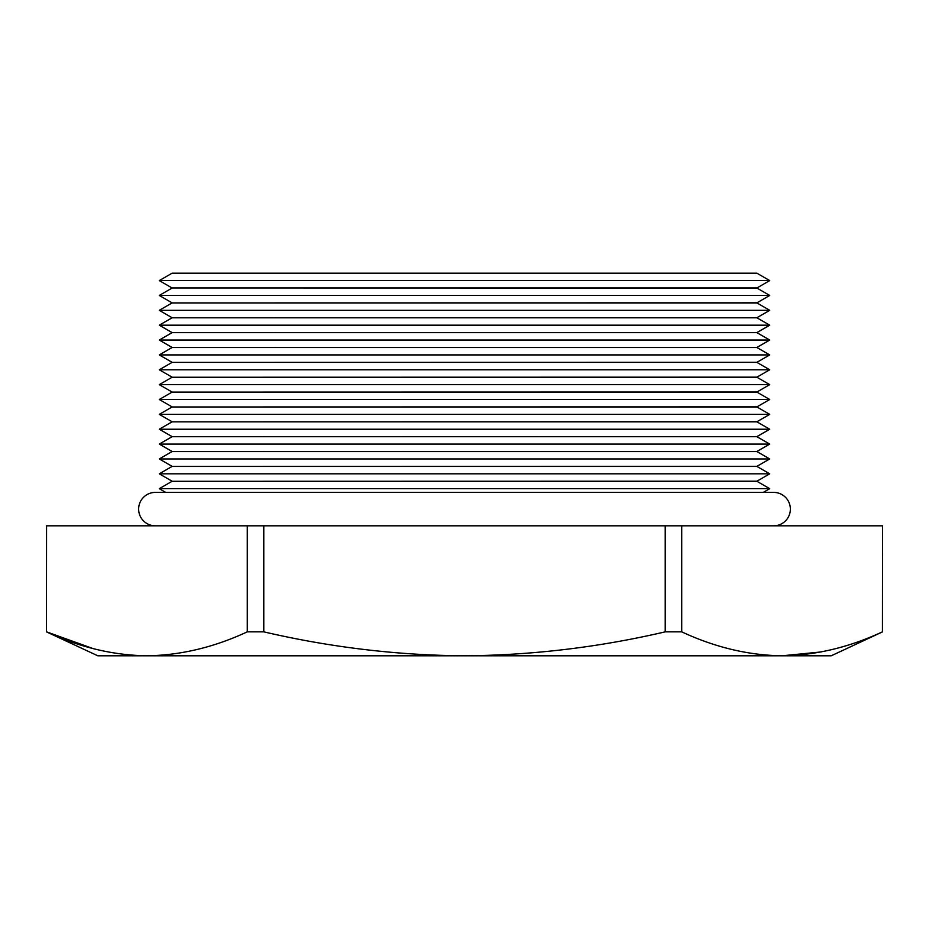 <?xml version="1.0" encoding="UTF-8"?>
<svg xmlns="http://www.w3.org/2000/svg" width="929" height="929" viewBox="0 0 929 929"><rect width="100%" height="100%" fill="white"/><g stroke="black" fill="none" stroke-linecap="round" stroke-linejoin="round"><path stroke-width="1.39" d="M882.55 631.848L831.211 655.793L782.079 655.793C815.697 655.317 849.152 647.339 882.445 631.848L882.55 525.814L882.445 631.848M756.938 273.207L172.062 273.207L159.277 280.593L769.723 280.593L756.938 273.207M763.301 492.393L769.723 488.677L756.938 481.303L172.062 481.303L756.938 481.199L769.723 473.813L756.938 466.439L172.062 466.439L756.938 466.335L769.723 458.949L756.938 451.575L172.062 451.575L756.938 451.471L769.723 444.085L756.938 436.711L172.062 436.711L756.938 436.607L769.723 429.233L756.938 421.847L172.062 421.847L756.938 421.743L769.723 414.369L756.938 406.983L172.062 406.983L756.938 406.879L769.723 399.505L756.938 392.119L172.062 392.119L756.938 392.015L769.723 384.641L756.938 377.255L172.062 377.255L756.938 377.151L769.723 369.777L756.938 362.391L172.062 362.391L756.938 362.298L769.723 354.913L756.938 347.527L172.062 347.527L756.938 347.434L769.723 340.049L756.938 332.663L172.062 332.663L756.938 332.57L769.723 325.185L756.938 317.799L172.062 317.799L756.938 317.706L769.723 310.321L756.938 302.935L172.062 302.935L756.938 302.842L769.723 295.457L756.938 288.071L172.062 287.978L756.938 287.978L769.723 280.593M172.062 287.978L159.277 280.593M172.062 288.071L159.277 295.457L769.723 295.457M172.062 302.842L159.277 295.457M172.062 302.935L159.277 310.321L769.723 310.321M172.062 317.706L159.277 310.321M172.062 317.799L159.277 325.185L769.723 325.185M172.062 332.57L159.277 325.185M172.062 332.663L159.277 340.049L769.723 340.049M172.062 347.434L159.277 340.049M172.062 347.527L159.277 354.913L769.723 354.913M172.062 362.298L159.277 354.913M172.062 362.391L159.277 369.777L769.723 369.777M172.062 377.151L159.277 369.777M172.062 377.255L159.277 384.641L769.723 384.641M172.062 392.015L159.277 384.641M172.062 392.119L159.277 399.505L769.723 399.505M172.062 406.879L159.277 399.505M172.062 406.983L159.277 414.369L769.723 414.369M172.062 421.743L159.277 414.369M172.062 421.847L159.277 429.233L769.723 429.233M172.062 436.607L159.277 429.233M172.062 436.711L159.277 444.085L769.723 444.085M172.062 451.471L159.277 444.085M172.062 451.575L159.277 458.949L769.723 458.949M172.062 466.335L159.277 458.949M172.062 466.439L159.277 473.813L769.723 473.813M172.062 481.199L159.277 473.813M172.062 481.303L159.277 488.677L769.723 488.677M165.699 492.393L159.277 488.677M681.723 631.848C714.958 647.339 748.414 655.317 782.079 655.793L97.789 655.793L46.45 631.848L46.45 525.814L247.277 525.814L247.277 631.848L263.778 631.848L263.778 525.814L665.222 525.814L665.222 631.848L681.723 631.848L681.723 525.814L882.445 525.814M665.222 525.814L681.723 525.814M247.277 525.814L263.778 525.814M46.45 631.848L46.555 525.814M821.19 651.937L782.079 655.793M92.819 648.5L46.555 631.848C79.801 647.339 113.257 655.317 146.921 655.793C180.54 655.317 213.995 647.339 247.277 631.848M263.778 631.848C330.352 647.339 397.264 655.328 464.5 655.793C531.969 655.293 598.88 647.316 665.222 631.848M773.648 525.814A16.71 16.71 0 0 0 790.358 509.104A16.71 16.71 0 0 0 773.648 492.393L155.352 492.393A16.71 16.71 0 0 0 138.642 509.104A16.71 16.71 0 0 0 155.352 525.814"/></g></svg>
